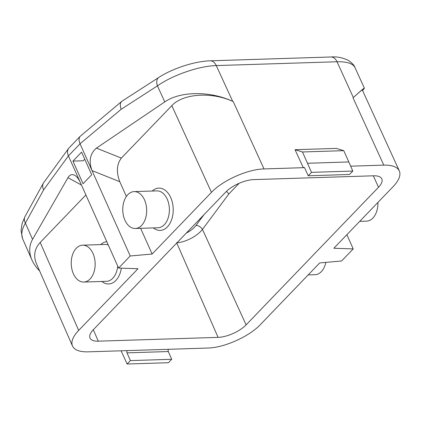 <?xml version="1.0" encoding="UTF-8"?>
<svg xmlns="http://www.w3.org/2000/svg" width="421" height="421" viewBox="0 0 421 421"><rect width="100%" height="100%" fill="white"/><g stroke="black" fill="none" stroke-linecap="round" stroke-linejoin="round"><path stroke-width="0.63" d="M307.514 163.264L348.814 161.948L343.762 150.66L302.467 151.97L311.514 172.363L352.809 171.052L349.519 174.473L308.219 175.783L311.514 172.363M348.814 161.948L352.809 171.052M302.467 151.97L295.047 149.713L336.342 148.403L343.762 150.66M295.047 149.713L303.267 167.679A1.626 1.052 88.2 0 1 303.825 167.405A1.626 1.052 88.2 0 1 304.736 168.126L308.219 175.783M350.672 166.179L383.789 165.127L353.045 97.872L353.356 97.583L337.032 61.75L216.278 65.587C199.096 65.976 172.868 75.012 157.428 85.858L121.169 109.271L80.037 143.793L68.418 155.875L43.61 189.882L25.402 223.083C21.792 229.334 20.908 234.655 22.739 239.039L22.755 239.075M233.281 101.677L232.718 101.414C210.505 90.841 180.23 91.057 164.785 101.898L96.42 148.118L121.369 158.091L171.826 105.65C182.919 93.446 212.216 91.552 233.281 101.677L264.03 168.932L303.262 167.684M85.9 194.96L40.19 242.47L78.664 330.39C72.875 336.542 70.812 341.736 72.47 345.973C74.454 350.056 79.648 352.019 88.042 351.845L168.563 349.298A1.626 1.052 -91.8 0 0 168.305 351.54L171.705 359.287L168.416 362.707L127.116 364.018L130.41 360.597L171.705 359.287M168.563 349.298L207.806 348.041C224.119 347.767 249.174 336.6 260.367 324.617L319.697 262.951L341.605 260.983L353.23 248.906L346.878 234.702M108.244 244.906A18.445 11.956 -91.8 0 0 105.318 244.448L82.6 245.169A18.445 11.956 -91.8 0 0 71.238 263.983A18.445 11.956 -91.8 0 0 83.774 282.044A18.445 11.956 -91.8 0 0 93.936 272.171A18.445 11.956 -91.8 0 0 92.978 253.431A18.445 11.956 -91.8 0 0 82.6 245.169M83.774 282.044L106.487 281.323A18.445 11.956 -91.8 0 0 117.733 266.125M135.304 228.487L158.017 227.761A18.445 11.956 -91.8 0 0 169.379 208.948A18.445 11.956 -91.8 0 0 156.844 190.887L134.131 191.608A18.445 11.956 88.2 0 1 146.666 209.669A18.445 11.956 88.2 0 1 135.304 228.487A18.445 11.956 88.2 0 1 124.932 220.22A18.445 11.956 88.2 0 1 123.969 201.485A18.445 11.956 88.2 0 1 134.131 191.608M121.337 268.161A21.161 13.714 88.2 0 1 101.84 281.47M100.666 244.596A21.161 13.714 88.2 0 1 106.808 241.696M78.664 330.39L137.993 268.724L118.606 268.072L68.418 155.875C67.171 152.934 67.244 150.439 68.623 148.397L43.374 183.093C42.337 185.098 42.416 187.361 43.61 189.882M308.188 274.913L315.034 274.697A18.445 11.956 -91.8 0 0 325.838 262.399M377.932 202.422A18.445 11.956 88.2 0 1 366.565 221.136L359.718 221.357M118.606 268.072L130.226 255.989L80.037 143.793C78.664 140.519 78.732 138.004 80.248 136.246L121.716 101.408C120.043 103.019 119.859 105.634 121.169 109.271M121.369 158.091C116.696 164.201 116.164 172.068 119.78 181.698L92.031 170.605C88.578 161.038 90.036 153.544 96.42 148.118M81.464 185.035L67.96 177.699L32.543 239.349C28.991 245.722 28.775 252.563 31.891 259.873C33.596 263.73 36.18 267.43 39.648 270.971M67.96 177.699C69.754 174.731 71.97 173.915 74.612 175.247C76.78 176.478 78.711 178.957 80.411 182.688M83.063 183.73L91.699 174.752L81.579 152.134L72.944 161.106L83.063 183.73M72.438 345.899L36.522 263.835C33.217 255.831 34.438 248.711 40.19 242.47M152.197 191.034A21.161 13.714 88.2 0 1 173.205 208.827A21.161 13.714 88.2 0 1 153.365 227.908M264.03 168.932C247.716 169.205 222.656 180.372 211.463 192.36L152.134 254.026L140.635 228.314M126.384 196.454L119.78 181.698M130.226 255.989L152.134 254.026M353.23 248.906L333.842 248.253L393.172 186.582C399.008 180.377 401.055 175.147 399.318 170.9C397.287 166.879 392.114 164.958 383.789 165.127M362.623 90.626L364.391 88.205C364.054 87.968 360.376 91.094 353.356 97.583M353.045 97.872C358.95 92.415 362.044 89.784 362.328 89.983L399.287 170.826M364.391 88.205L354.987 67.549C352.872 63.471 346.888 61.534 337.032 61.75A10.851 7.031 -91.8 0 0 331.048 56.982M24.997 216.605A10.851 7.51 28.7 0 0 25.402 223.083L32.543 239.349M69.086 147.85L68.623 148.397M122.043 101.166L121.716 101.408M158.628 77.548A10.851 6.162 57.2 0 0 157.428 85.858L164.785 101.898M84.758 159.233L83.269 160.78L72.944 161.106M93.304 329.738L98.309 341.173A21.703 8.83 -24.1 0 1 89.999 338.031A21.703 8.83 -24.1 0 1 93.309 329.732L225.73 192.097A21.703 8.83 -24.1 0 1 253.763 179.604L373.522 175.799A21.703 8.83 -24.1 0 1 381.8 178.867A21.703 8.83 -24.1 0 1 378.526 187.24L373.301 175.804M98.309 341.173L218.073 337.368L176.767 242.985M186.298 233.081C190.439 231.003 193.676 228.45 196.002 225.424A5.426 3.21 -143.3 0 1 202.464 229.387L246.106 324.875A21.703 8.83 -24.1 0 1 218.073 337.368M226.514 191.313L228.829 194.002L202.464 229.387C197.239 236.202 184.914 242.596 176.641 242.701M246.106 324.875L378.526 187.24M121.127 350.798L127.116 364.018M168.305 351.54L127.005 352.851L130.41 360.597M127.005 352.851A1.626 1.052 88.2 0 1 127.268 350.609M210.295 60.819A10.851 7.031 -91.8 0 1 216.278 65.587L232.718 101.414M211.463 192.36L171.826 105.65M196.002 225.424L204.048 214.626M239.128 183.293L228.829 194.002M304.394 167.642L303.267 167.679M31.891 259.873L22.739 239.039M22.539 238.554L21.05 230.576L22.092 223.556L25.002 216.589L43.326 183.172M80.164 136.336L69.176 147.76M122.116 101.119L158.701 77.501C172.642 68.434 194.486 61.256 210.221 60.819L330.974 56.982C336.837 56.482 342.626 57.624 348.346 60.398C352.161 63.071 354.371 65.455 354.982 67.549"/></g></svg>
